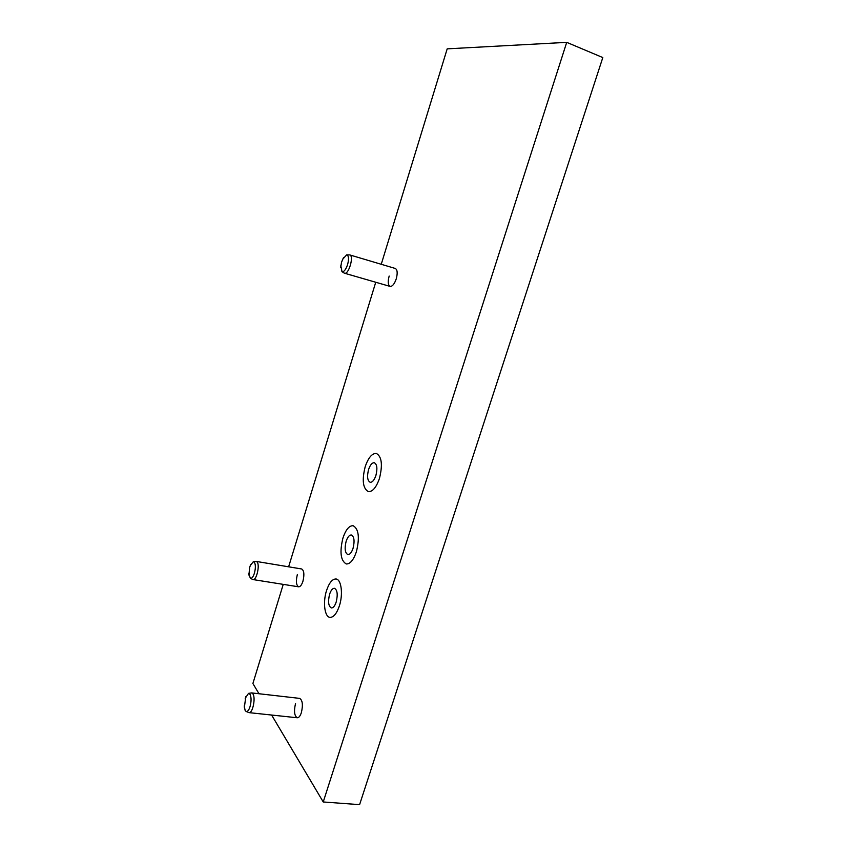 <?xml version="1.0" encoding="UTF-8"?>
<svg xmlns="http://www.w3.org/2000/svg" width="847" height="847" viewBox="0 0 847 847"><rect width="100%" height="100%" fill="white"/><g stroke="black" fill="none" stroke-linecap="round" stroke-linejoin="round"><path stroke-width="1.27" d="M379.445 478.449C382.802 464.865 381.775 456.533 376.375 453.463C372.034 453.251 368.307 457.666 365.195 466.718C361.828 480.185 362.887 488.497 368.339 491.631C372.595 491.853 376.29 487.459 379.445 478.449C382.802 464.865 381.775 456.533 376.375 453.463C372.034 453.251 368.307 457.666 365.195 466.718C361.828 480.185 362.887 488.497 368.339 491.631C372.595 491.853 376.29 487.459 379.445 478.449M356.396 551.746C359.806 537.591 358.726 528.909 353.146 525.712C349.186 525.563 345.788 529.661 342.95 537.993C339.531 552.022 340.642 560.682 346.275 563.964C350.16 564.113 353.538 560.047 356.396 551.746C359.806 537.591 358.726 528.909 353.146 525.712C349.186 525.563 345.788 529.661 342.95 537.993C339.531 552.022 340.642 560.682 346.275 563.964C350.16 564.113 353.538 560.047 356.396 551.746M339.403 605.827C343.257 594.149 341.32 579.369 336.047 578.988C332.352 578.893 329.176 582.757 326.529 590.603C322.749 602.079 324.549 616.934 329.959 617.357C333.58 617.463 336.725 613.609 339.403 605.827C343.257 594.149 341.32 579.369 336.047 578.988C332.352 578.893 329.176 582.757 326.529 590.603C322.749 602.079 324.549 616.934 329.959 617.357C333.58 617.463 336.725 613.609 339.403 605.827M389.165 276.048C387.682 281.691 388 285.153 390.107 286.413C392.383 286.551 394.427 284.041 396.248 278.864C397.73 273.2 397.423 269.738 395.327 268.478L349.758 254.915L346.688 254.852L342.654 259.256M297.361 574.488C295.762 581.18 296.185 585.288 298.631 586.812C300.251 586.844 301.68 585.012 302.919 581.307C304.518 574.584 304.094 570.476 301.659 568.972L256.228 561.423L253.295 561.72L250.257 565.616M295.529 703.539C293.771 711.215 294.364 715.959 297.286 717.769C298.864 717.769 300.219 716.064 301.373 712.634C303.131 704.916 302.548 700.173 299.626 698.383L251.612 692.899L248.51 693.386L245.207 698.341M381.245 264.285L447.195 48.851L566.717 42.35L602.81 57.564L359.594 804.65L323.236 801.971L271.612 715.037M258.97 693.735L252.893 683.508L283.247 584.366M288.626 566.802L375.74 282.252M566.717 42.35L323.236 801.971M368.583 469.513C366.867 476.427 367.397 480.694 370.192 482.292C372.384 482.398 374.279 480.143 375.888 475.527C377.614 468.571 377.084 464.315 374.31 462.727C372.098 462.621 370.192 464.876 368.583 469.513M244.201 705.911L245.154 710.485L246.128 711.469C247.557 711.819 248.859 710.231 250.024 706.694C251.39 701.517 251.4 697.409 250.087 694.381L248.51 693.386M246.128 711.469L249.029 712.634C252.586 713.534 255.836 698.172 252.978 693.989L251.612 692.899M340.801 265.725L342.05 271.696C344.009 271.972 345.862 269.6 347.598 264.56C348.953 259.362 348.784 256.154 347.101 254.936L346.688 254.852M343.988 272.925L344.517 273.221C348.646 274.947 354.173 256.09 349.853 254.947L349.758 254.915M248.827 573.705L250.363 578.353C251.803 578.713 253.147 577.008 254.396 573.239C255.678 568.316 255.688 564.674 254.418 562.313L253.295 561.72M250.363 578.353L253.041 579.57C256.45 580.619 260.05 565.267 257.16 562.059L256.228 561.423M329.599 594.223C327.831 601.645 328.414 606.219 331.346 607.955C333.21 607.998 334.83 606.029 336.195 602.026C337.953 594.573 337.381 589.988 334.47 588.284C332.585 588.242 330.955 590.221 329.599 594.223M346.148 541.275C344.401 548.485 344.973 552.922 347.852 554.584C349.843 554.669 351.579 552.572 353.051 548.327C354.798 541.085 354.237 536.638 351.367 534.986C349.356 534.912 347.609 537.009 346.148 541.275M245.789 696.689L244.338 707.647M297.286 717.769L249.029 712.634M343.501 257.647L341.553 262.147L340.663 267.536M341.892 271.612L344.189 273.073M390.107 286.413L344.517 273.221M250.797 564.356L249.653 567.374L248.912 575.071M298.631 586.812L253.041 579.57"/></g></svg>
